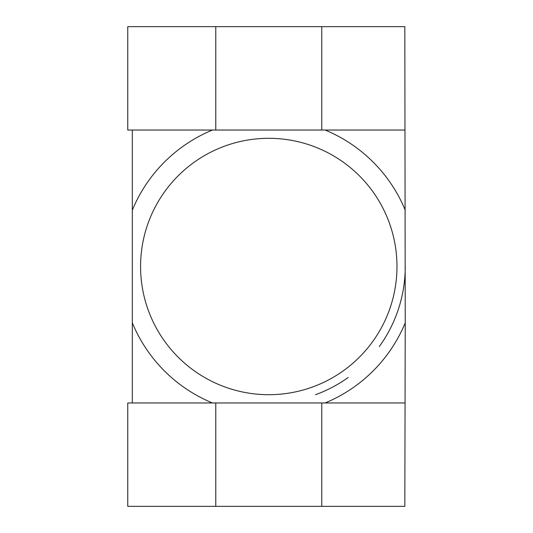 <?xml version="1.0" encoding="UTF-8"?>
<svg xmlns="http://www.w3.org/2000/svg" width="533" height="533" viewBox="0 0 533 533"><rect width="100%" height="100%" fill="white"/><g stroke="black" fill="none" stroke-linecap="round" stroke-linejoin="round"><path stroke-width="0.8" d="M405.24 210.182A147.634 147.634 0 0 0 325.097 130.032L212.454 130.032A147.634 147.634 0 0 0 132.311 210.182L132.311 322.818A147.634 147.634 0 0 0 212.454 402.968L325.097 402.968A147.634 147.634 0 0 0 405.24 322.818L404.827 26.65L127.76 26.65L127.76 130.032L212.454 130.032M405.24 322.818L404.827 506.35L127.76 506.35L127.76 402.968L212.454 402.968M132.311 130.032L132.311 210.182M132.311 322.818L132.311 402.968M268.772 138.307A128.193 128.193 0 0 0 157.755 330.6A128.193 128.193 0 0 0 379.796 330.6A128.193 128.193 0 0 0 268.772 138.307M405.24 266.5A136.468 136.468 0 0 1 379.296 346.55M348.196 377.471A136.468 136.468 0 0 1 315.563 394.693M215.778 402.968L215.778 506.35M321.772 402.968L321.772 506.35M325.097 402.968L404.827 402.968M321.772 130.032L321.772 26.65M404.827 130.032L325.097 130.032M215.778 130.032L215.778 26.65"/></g></svg>
